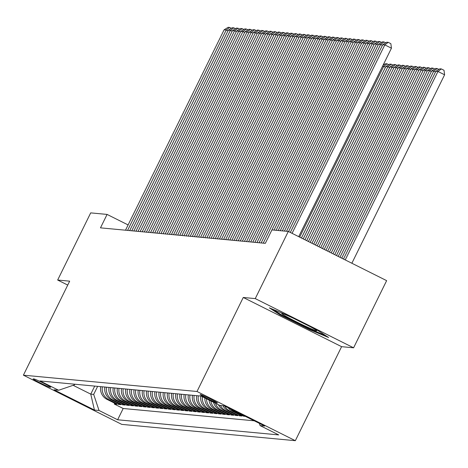 <?xml version="1.0" encoding="UTF-8"?>
<svg xmlns="http://www.w3.org/2000/svg" width="468" height="468" viewBox="0 0 468 468"><rect width="100%" height="100%" fill="white"/><g stroke="black" fill="none" stroke-linecap="round" stroke-linejoin="round"><path stroke-width="0.7" d="M200.304 394.495A9.594 0.48 -153.8 0 0 200.205 394.518A9.594 0.48 -153.8 0 0 208.038 398.906A9.594 0.48 -153.8 0 0 217.316 403.006A9.594 0.48 -153.8 0 0 217.415 402.989A9.594 0.48 -153.8 0 0 209.588 398.601A9.594 0.48 -153.8 0 0 200.304 394.495M353.597 347.8L255.259 298.602L243.261 297.472L341.599 346.671L353.597 347.8L386.638 280.642L288.306 231.444L271.926 229.905L265.315 243.337L363.934 42.916L361.846 42.717L263.227 243.144M341.599 346.671L295.337 440.686L121.738 424.377L23.4 375.178L196.999 391.488L295.337 440.686M100.673 386.65A11.992 11.87 95.4 0 0 107.084 399.42L116.784 404.276L114.28 404.042L114.683 403.223M102.34 386.808A11.992 11.87 95.4 0 0 108.751 399.578L118.451 404.434L118.854 403.615M118.451 404.434L120.955 404.668L111.255 399.812A11.992 11.87 95.4 0 1 104.844 387.042M109.021 387.434A11.992 11.87 95.4 0 0 115.426 400.204L125.132 405.06L122.628 404.826L123.025 404.007M113.192 387.826A11.992 11.87 95.4 0 0 119.603 400.602L129.303 405.452L126.799 405.218L127.202 404.399M117.363 388.218A11.992 11.87 95.4 0 0 123.774 400.994L133.474 405.844L130.97 405.61L131.373 404.791M121.54 388.61A11.992 11.87 95.4 0 0 127.951 401.386L137.65 406.236L135.147 406.002L135.544 405.183M125.711 389.002A11.992 11.87 95.4 0 0 132.122 401.778L141.822 406.628L139.318 406.394L139.721 405.575M129.882 389.394A11.992 11.87 95.4 0 0 136.293 402.17L145.993 407.02L143.489 406.786L143.892 405.967M134.059 389.785A11.992 11.87 95.4 0 0 140.47 402.562L150.169 407.412L147.666 407.178L148.063 406.359M138.23 390.177A11.992 11.87 95.4 0 0 144.641 402.954L154.341 407.803L151.837 407.57L152.24 406.75M142.401 390.569A11.992 11.87 95.4 0 0 148.812 403.346L158.517 408.195L156.014 407.961L156.411 407.148M146.578 390.961A11.992 11.87 95.4 0 0 152.989 403.738L162.689 408.587L160.185 408.353L160.588 407.54M150.749 391.353A11.992 11.87 95.4 0 0 157.16 404.13L166.86 408.979L164.356 408.745L164.759 407.932M154.92 391.745A11.992 11.87 95.4 0 0 161.331 404.522L171.036 409.371L168.533 409.137L168.93 408.324M159.097 392.137A11.992 11.87 95.4 0 0 165.508 404.914L175.207 409.763L172.704 409.529L173.107 408.716M163.268 392.529A11.992 11.87 95.4 0 0 169.679 405.306L179.379 410.155L176.875 409.921L177.278 409.108M167.439 392.921A11.992 11.87 95.4 0 0 173.85 405.697L183.555 410.547L181.052 410.313L181.449 409.5M171.616 393.313A11.992 11.87 95.4 0 0 178.027 406.089L187.726 410.939L185.223 410.705L185.626 409.892M175.787 393.705A11.992 11.87 95.4 0 0 182.198 406.481L191.898 411.331L189.394 411.097L189.797 410.284M179.958 394.097A11.992 11.87 95.4 0 0 186.369 406.873L196.074 411.723L193.571 411.489L193.968 410.676M184.135 394.489A11.992 11.87 95.4 0 0 190.546 407.265L200.245 412.121L197.742 411.881L198.145 411.068M188.306 394.881A11.992 11.87 95.4 0 0 194.717 407.657L204.417 412.513L201.913 412.273L202.316 411.46M192.483 395.273A11.992 11.87 95.4 0 0 198.888 408.049L208.593 412.905L206.09 412.665L206.487 411.852M196.654 395.665A11.992 11.87 95.4 0 0 203.065 408.441L212.764 413.297L210.261 413.057L210.664 412.244M200.825 396.057A11.992 11.87 95.4 0 0 207.236 408.833L216.936 413.689L214.432 413.449L214.835 412.636M204.838 397.952A11.992 11.87 95.4 0 0 211.407 409.225L221.112 414.081L218.609 413.841L219.006 413.028M209.056 400.058A11.992 11.87 95.4 0 0 215.584 409.617L225.284 414.472L222.78 414.233L223.183 413.42M213.554 402.31A11.992 11.87 95.4 0 0 219.755 410.009L229.455 414.864L226.951 414.625L227.354 413.811M218.468 404.773A11.992 11.87 95.4 0 0 223.932 410.401L233.631 415.256L231.128 415.017L231.525 414.203M222.903 405.692A11.992 11.87 95.4 0 0 228.103 410.793L237.802 415.648L235.299 415.409L235.702 414.595M228.127 407.739A11.992 11.87 95.4 0 0 232.274 411.185L241.974 416.04L239.47 415.806L239.873 414.987M245.355 416.356L243.647 416.198L243.922 415.637M128.109 224.938L107.084 214.42L100.48 227.852L265.315 243.337M49.666 387.147L50.585 387.235A9.29 0.468 -153.8 0 0 50.684 387.217A9.29 0.468 -153.8 0 0 43.097 382.964A9.29 0.468 -153.8 0 0 34.105 378.992L33.187 378.904A9.29 0.468 -153.8 0 0 33.093 378.922A9.29 0.468 -153.8 0 0 40.675 383.175A9.29 0.468 -153.8 0 0 49.666 387.147L49.93 386.615M94.717 386.088L90.763 394.132L93.682 394.407L99.029 410.471L117.632 419.778L278.712 434.912L260.109 425.605L264.701 426.032L224.301 405.826L219.708 405.393L201.105 396.086L40.026 380.952L58.629 390.259L74.547 384.831L74.851 384.222M99.029 410.471L94.437 410.038L54.036 389.826L58.629 390.259M114.28 404.042L123.183 408.494L254.259 420.808M243.647 416.198L233.947 411.343A11.992 11.87 -84.6 0 1 230.841 409.096M239.47 415.806L229.77 410.951A11.992 11.87 -84.6 0 1 224.652 406.002M235.299 415.409L225.599 410.559A11.992 11.87 -84.6 0 1 220.399 405.458M231.128 415.017L221.428 410.167A11.992 11.87 -84.6 0 1 215.461 403.264M226.951 414.625L217.251 409.775A11.992 11.87 -84.6 0 1 210.816 400.941M222.78 414.233L213.08 409.383A11.992 11.87 -84.6 0 1 206.493 398.783M218.609 413.841L208.904 408.991A11.992 11.87 -84.6 0 1 202.416 396.741M214.432 413.449L204.732 408.599A11.992 11.87 -84.6 0 1 198.321 395.823M210.261 413.057L200.561 408.207A11.992 11.87 -84.6 0 1 194.15 395.431M206.09 412.665L196.384 407.815A11.992 11.87 -84.6 0 1 189.979 395.039M201.913 412.273L192.213 407.423A11.992 11.87 -84.6 0 1 185.802 394.647M197.742 411.881L188.042 407.031A11.992 11.87 -84.6 0 1 181.631 394.255M193.571 411.489L183.865 406.639A11.992 11.87 -84.6 0 1 177.454 393.863M189.394 411.097L179.694 406.247A11.992 11.87 -84.6 0 1 173.283 393.471M185.223 410.705L175.523 405.855A11.992 11.87 -84.6 0 1 169.112 393.079M181.052 410.313L171.346 405.464A11.992 11.87 -84.6 0 1 164.935 392.687M176.875 409.921L167.175 405.072A11.992 11.87 -84.6 0 1 160.764 392.295M172.704 409.529L163.004 404.68A11.992 11.87 -84.6 0 1 156.593 391.903M168.533 409.137L158.827 404.288A11.992 11.87 -84.6 0 1 152.416 391.511M164.356 408.745L154.656 403.89A11.992 11.87 -84.6 0 1 148.245 391.119M160.185 408.353L150.485 403.498A11.992 11.87 -84.6 0 1 144.074 390.727M156.014 407.961L146.308 403.106A11.992 11.87 -84.6 0 1 139.897 390.335M151.837 407.57L142.137 402.714A11.992 11.87 -84.6 0 1 135.726 389.943M147.666 407.178L137.966 402.322A11.992 11.87 -84.6 0 1 131.555 389.551M143.489 406.786L133.789 401.93A11.992 11.87 -84.6 0 1 127.378 389.16M139.318 406.394L129.618 401.538A11.992 11.87 -84.6 0 1 123.207 388.768M135.147 406.002L125.442 401.146A11.992 11.87 -84.6 0 1 119.036 388.376M130.97 405.61L121.27 400.754A11.992 11.87 -84.6 0 1 114.859 387.984M126.799 405.218L117.099 400.362A11.992 11.87 -84.6 0 1 110.688 387.592M122.628 404.826L112.923 399.97A11.992 11.87 -84.6 0 1 106.517 387.2M97.642 386.363L93.682 394.407M23.4 375.178L69.662 281.163L57.663 280.034L67.737 285.076M57.663 280.034L90.704 212.881L107.084 214.42M255.259 298.602L288.306 231.444M243.261 297.472L196.999 391.488M73.137 385.316L90.763 394.132L94.437 410.038M123.183 408.494L117.632 419.778M260.109 425.605L259.366 423.365M288.224 315.66L269.387 307.874L280.168 314.9L309.781 329.718L328.618 337.504L317.836 330.478L288.224 315.66M310.079 329.115L309.781 329.718M280.484 314.262L280.168 314.9M125.518 230.203L224.137 29.782L226.225 29.975L227.974 30.853M127.6 230.396L226.225 29.975L229.618 27.454L231.344 28.314M224.137 29.782L228.162 27.314L229.618 27.454M293.354 318.228A19.486 0.977 -153.8 0 0 281.888 313.507A19.486 0.977 -153.8 0 0 288.282 317.608A19.486 0.977 -153.8 0 0 307.295 327.056A19.486 0.977 -153.8 0 0 316.719 330.642A19.486 0.977 -153.8 0 0 310.255 326.693A19.486 0.977 -153.8 0 0 309.939 326.524M325.576 335.521L309.711 328.963L281.016 314.607L272.949 309.342M129.689 230.595L228.308 30.174L230.396 30.367L232.146 31.245M131.777 230.788L230.396 30.367L233.795 27.846L235.515 28.706M228.308 30.174L232.333 27.706L233.795 27.846M133.86 230.987L232.485 30.566L234.567 30.759L236.322 31.637M135.948 231.186L234.567 30.759L237.966 28.238L239.692 29.098M232.485 30.566L236.51 28.098L237.966 28.238M138.037 231.379L236.656 30.958L238.744 31.151L240.494 32.029M140.119 231.578L238.744 31.151L242.143 28.63L243.863 29.49M236.656 30.958L240.681 28.489L242.143 28.63M142.208 231.771L240.827 31.35L242.915 31.543L244.665 32.421M144.296 231.97L242.915 31.543L246.314 29.022L248.034 29.882M240.827 31.35L244.852 28.881L246.314 29.022M146.379 232.163L245.004 31.742L247.086 31.935L248.841 32.813M148.467 232.362L247.086 31.935L250.485 29.414L252.211 30.274M245.004 31.742L249.029 29.273L250.485 29.414M150.556 232.555L249.175 32.134L251.263 32.327L253.012 33.205M152.638 232.754L251.263 32.327L254.662 29.806L256.382 30.666M249.175 32.134L253.2 29.665L254.662 29.806M154.727 232.947L253.346 32.526L255.434 32.719L257.184 33.597M156.815 233.146L255.434 32.719L258.833 30.198L260.553 31.058M253.346 32.526L257.371 30.057L258.833 30.198M158.898 233.339L257.523 32.918L259.605 33.111L261.36 33.989M160.986 233.538L259.605 33.111L263.004 30.59L264.73 31.45M257.523 32.918L261.548 30.449L263.004 30.59M163.075 233.731L261.694 33.31L263.782 33.503L265.531 34.38M165.157 233.93L263.782 33.503L267.181 30.982L268.901 31.842M261.694 33.31L265.719 30.841L267.181 30.982M167.246 234.123L265.865 33.702L267.953 33.895L269.703 34.772M169.334 234.322L267.953 33.895L271.352 31.374L273.072 32.233M265.865 33.702L269.89 31.233L271.352 31.374M171.417 234.515L270.042 34.094L272.124 34.287L273.879 35.164M173.505 234.714L272.124 34.287L275.523 31.765L277.249 32.625M270.042 34.094L274.067 31.625L275.523 31.765M175.594 234.907L274.213 34.486L276.301 34.679L278.05 35.556M177.682 235.106L276.301 34.679L279.7 32.157L281.42 33.017M274.213 34.486L278.238 32.017L279.7 32.157M179.765 235.299L278.384 34.878L280.472 35.071L282.227 35.948M181.853 235.498L280.472 35.071L283.871 32.549L285.591 33.409M278.384 34.878L282.409 32.409L283.871 32.549M183.942 235.691L282.561 35.27L284.643 35.463L286.398 36.34M186.024 235.89L284.643 35.463L288.042 32.941L289.768 33.801M282.561 35.27L286.586 32.801L288.042 32.941M188.113 236.083L286.732 35.662L288.82 35.855L290.569 36.732M190.201 236.281L288.82 35.855L292.219 33.333L293.939 34.193M286.732 35.662L290.757 33.193L292.219 33.333M192.284 236.475L290.903 36.054L292.991 36.247L294.746 37.124M194.372 236.673L292.991 36.247L296.39 33.725L298.11 34.585M290.903 36.054L294.928 33.585L296.39 33.725M196.461 236.866L295.08 36.445L297.162 36.639L298.917 37.516M198.543 237.065L297.162 36.639L300.561 34.117L302.287 34.977M295.08 36.445L299.105 33.983L300.561 34.117M200.632 237.258L299.251 36.837L301.339 37.03L303.089 37.908M202.72 237.457L301.339 37.03L304.738 34.509L306.458 35.369M299.251 36.837L303.276 34.375L304.738 34.509M204.803 237.65L303.422 37.229L305.51 37.422L307.265 38.3M206.891 237.849L305.51 37.422L308.909 34.901L310.629 35.761M303.422 37.229L307.447 34.767L308.909 34.901M208.98 238.042L307.599 37.621L309.681 37.82L311.436 38.692M211.062 238.241L309.681 37.82L313.08 35.293L314.806 36.153M307.599 37.621L311.624 35.158L313.08 35.293M213.151 238.434L311.77 38.013L313.858 38.212L315.607 39.084M215.239 238.633L313.858 38.212L317.257 35.685L318.977 36.545M311.77 38.013L315.795 35.55L317.257 35.685M217.322 238.826L315.947 38.405L318.029 38.604L319.784 39.476M219.41 239.025L318.029 38.604L321.428 36.077L323.154 36.937M315.947 38.405L319.966 35.942L321.428 36.077M221.499 239.218L320.118 38.797L322.206 38.996L323.955 39.868M223.581 239.417L322.206 38.996L325.605 36.469L327.325 37.329M320.118 38.797L324.143 36.334L325.605 36.469M225.67 239.61L324.289 39.189L326.377 39.388L328.126 40.26M227.758 239.809L326.377 39.388L329.776 36.861L331.496 37.721M324.289 39.189L328.314 36.726L329.776 36.861M383.737 63.859L384.655 64.315M229.841 240.002L328.466 39.581L330.548 39.78L332.303 40.652M231.929 240.201L330.548 39.78L333.947 37.253L335.673 38.113M328.466 39.581L332.491 37.118L333.947 37.253M385.456 67.246L383.707 66.374L299.678 237.136M383.023 65.315L385.644 63.712L387.106 63.847L383.707 66.374L382.555 66.263M387.106 63.847L388.826 64.707M234.018 240.4L332.637 39.973L334.725 40.172L336.474 41.044M236.1 240.593L334.725 40.172L338.124 37.645L339.844 38.505M332.637 39.973L336.662 37.51L338.124 37.645M389.628 67.638L387.878 66.766L303.182 238.891M301.433 238.013L385.79 66.567L389.815 64.104L391.277 64.239L392.997 65.099M391.277 64.239L387.878 66.766L385.79 66.567M238.189 240.792L336.808 40.365L338.896 40.564L340.645 41.436M240.277 240.985L338.896 40.564L342.295 38.037L344.015 38.897M336.808 40.365L340.833 37.902L342.295 38.037M393.804 68.03L392.049 67.158L306.686 240.646M304.931 239.768L389.967 66.959L393.992 64.496L395.448 64.631L397.174 65.491M395.448 64.631L392.049 67.158L389.967 66.959M242.36 241.184L340.985 40.757L343.067 40.956L344.822 41.833M244.448 241.377L343.067 40.956L346.466 38.429L348.192 39.289M340.985 40.757L345.01 38.294L346.466 38.429M397.975 68.422L396.226 67.55L310.19 242.395M308.435 241.517L394.138 67.351L398.163 64.888L399.625 65.023L401.345 65.883M399.625 65.023L396.226 67.55L394.138 67.351M246.537 241.576L345.156 41.149L347.244 41.348L348.993 42.225M248.619 241.769L347.244 41.348L350.643 38.821L352.363 39.686M345.156 41.149L349.181 38.686L350.643 38.821M402.152 68.814L400.397 67.942L313.695 244.15M311.94 243.272L398.309 67.743L402.334 65.28L403.796 65.415L405.516 66.275M403.796 65.415L400.397 67.942L398.309 67.743M250.708 241.968L349.327 41.541L351.415 41.74L353.165 42.617M252.796 242.161L351.415 41.74L354.814 39.213L356.534 40.078M349.327 41.541L353.352 39.078L354.814 39.213M406.323 69.206L404.568 68.334L317.199 245.899M315.444 245.027L402.486 68.135L406.511 65.672L407.967 65.807L409.693 66.667M407.967 65.807L404.568 68.334L402.486 68.135M254.879 242.36L353.504 41.933L355.586 42.132L357.341 43.009M256.967 242.553L355.586 42.132L358.985 39.605L360.711 40.47M353.504 41.933L357.529 39.47L358.985 39.605M410.495 69.603L408.745 68.726L320.697 247.654M318.948 246.776L406.657 68.527L410.682 66.064L412.144 66.199L413.864 67.064M412.144 66.199L408.745 68.726L406.657 68.527M259.056 242.752L357.675 42.325L359.763 42.524L361.512 43.401M261.138 242.945L359.763 42.524L363.162 39.996L364.882 40.862M357.675 42.325L361.7 39.862L363.162 39.996M414.671 69.995L412.916 69.118L324.201 249.409M322.452 248.531L410.828 68.919L414.853 66.456L416.315 66.591L418.035 67.456M416.315 66.591L412.916 69.118L410.828 68.919M365.683 43.793L363.934 42.916L367.333 40.388L369.053 41.254M361.846 42.717L365.871 40.254L367.333 40.388M418.842 70.387L417.087 69.51L327.705 251.158M325.956 250.281L415.005 69.311L419.03 66.848L420.486 66.983L422.212 67.848M420.486 66.983L417.087 69.51L415.005 69.311M274.008 230.104L366.023 43.109L368.105 43.308L369.86 44.185M276.097 230.297L368.105 43.308L371.504 40.78L373.23 41.646M366.023 43.109L370.048 40.646L371.504 40.78M423.013 70.779L421.264 69.902L331.209 252.913M329.46 252.036L419.176 69.703L423.201 67.24L424.663 67.374L426.383 68.24M424.663 67.374L421.264 69.902L419.176 69.703M278.185 230.496L370.194 43.501L372.282 43.7L374.031 44.577M280.268 230.689L372.282 43.7L375.681 41.172L377.401 42.038M370.194 43.501L374.219 41.038L375.681 41.172M427.19 71.171L425.435 70.294L334.714 254.668M332.964 253.791L423.347 70.095L427.372 67.632L428.834 67.766L430.554 68.632M428.834 67.766L425.435 70.294L423.347 70.095M282.356 230.888L374.365 43.893L376.453 44.091L378.208 44.969M284.445 231.081L376.453 44.091L379.852 41.564L381.572 42.43M374.365 43.893L378.39 41.43L379.852 41.564M431.361 71.563L429.606 70.686L338.218 256.417M336.463 255.54L427.524 70.487L431.549 68.024L433.005 68.158L434.731 69.024M433.005 68.158L429.606 70.686L427.524 70.487M286.527 231.28L378.542 44.285L380.624 44.483L382.379 45.361M288.563 231.578L380.624 44.483L384.023 41.956L385.749 42.822M378.542 44.285L382.567 41.822L384.023 41.956M435.532 71.955L433.783 71.078L341.722 258.172M339.967 257.295L431.695 70.879L435.72 68.416L437.182 68.55L438.902 69.416M437.182 68.55L433.783 71.078L431.695 70.879M290.318 232.456L382.713 44.676L384.801 44.875L391.447 48.198L390.856 43.682L388.2 42.348L384.801 44.875L292.067 233.327M298.713 236.656L391.447 48.198M382.713 44.676L386.738 42.214L388.2 42.348M351.866 263.25L444.6 74.792L437.954 71.469L345.226 259.921M343.471 259.05L435.872 71.271L439.891 68.808L441.353 68.942L444.009 70.276L444.6 74.792M441.353 68.942L437.954 71.469L435.872 71.271M108.751 399.578L107.084 399.42M233.947 411.343L232.274 411.185M229.77 410.951L228.103 410.793M225.599 410.559L223.932 410.401M221.428 410.167L219.755 410.009M217.251 409.775L215.584 409.617M213.08 409.383L211.407 409.225M208.904 408.991L207.236 408.833M204.732 408.599L203.065 408.441M200.561 408.207L198.888 408.049M196.384 407.815L194.717 407.657M192.213 407.423L190.546 407.265M188.042 407.031L186.369 406.873M183.865 406.639L182.198 406.481M179.694 406.247L178.027 406.089M175.523 405.855L173.85 405.697M171.346 405.464L169.679 405.306M167.175 405.072L165.508 404.914M163.004 404.68L161.331 404.522M158.827 404.288L157.16 404.13M154.656 403.89L152.989 403.738M150.485 403.498L148.812 403.346M146.308 403.106L144.641 402.954M142.137 402.714L140.47 402.562M137.966 402.322L136.293 402.17M133.789 401.93L132.122 401.778M129.618 401.538L127.951 401.386M125.442 401.146L123.774 400.994M121.27 400.754L119.603 400.602M117.099 400.362L115.426 400.204M112.923 399.97L111.255 399.812"/></g></svg>
